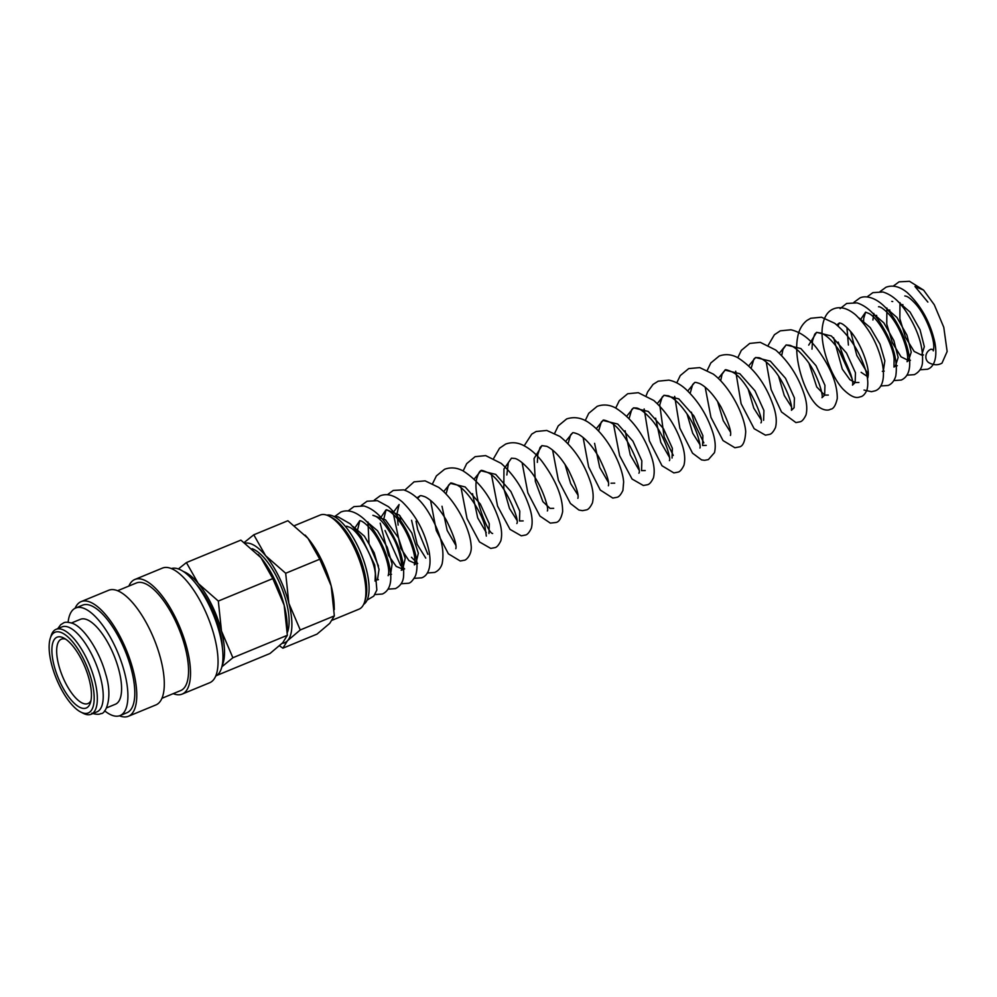 <?xml version="1.0" encoding="UTF-8"?>
<svg xmlns="http://www.w3.org/2000/svg" width="997" height="997" viewBox="0 0 997 997"><rect width="100%" height="100%" fill="white"/><g stroke="black" fill="none" stroke-linecap="round" stroke-linejoin="round"><path stroke-width="1.5" d="M933.566 349.773L931.036 349.174A7.64 6.792 117.6 0 0 925.914 355.867A7.64 6.792 117.6 0 0 929.291 362.933C933.366 364.989 937.13 365.288 940.557 363.843L941.991 363.145L947.15 351.492L943.773 327.29L934.289 304.783L923.583 290.115L914.959 286.488L927.871 302.091M91.126 714.251L97.033 711.808A45.924 17.31 -112.4 0 0 98.379 670.408A45.924 17.31 -112.4 0 0 68.718 627.263A45.924 17.31 -112.4 0 0 62.013 626.889L56.119 629.319A45.924 17.31 67.6 0 1 62.811 629.705A45.924 17.31 67.6 0 1 92.484 672.838A45.924 17.31 67.6 0 1 91.126 714.251A45.924 17.31 67.6 0 1 84.433 713.877A45.924 17.31 67.6 0 1 83.112 713.254L80.67 711.995A43.631 16.438 67.6 0 1 56.455 678.87A43.631 16.438 67.6 0 1 50.274 638.292A43.631 16.438 67.6 0 1 61.39 632.609A43.631 16.438 67.6 0 1 91.712 680.839A43.631 16.438 67.6 0 1 81.916 712.581A43.631 16.438 67.6 0 1 80.67 711.995M171.372 568.577A58.175 21.922 67.6 0 1 179.248 569.275A58.175 21.922 67.6 0 1 216.536 623.1A58.175 21.922 67.6 0 1 215.713 676.091M128.862 586.074A62.001 23.367 67.6 0 1 134.882 579.456A62.001 23.367 67.6 0 1 143.929 579.967A62.001 23.367 67.6 0 1 183.971 638.205A62.001 23.367 67.6 0 1 182.152 694.099A62.001 23.367 67.6 0 1 173.216 693.638M134.882 579.456L162.411 568.103A62.001 23.367 67.6 0 1 171.459 568.614A62.001 23.367 67.6 0 1 211.501 626.851A62.001 23.367 67.6 0 1 209.682 682.746L182.152 694.099M117.584 590.723L136.34 582.996A58.175 21.922 67.6 0 1 144.827 583.469A58.175 21.922 67.6 0 1 182.401 638.117A58.175 21.922 67.6 0 1 180.694 690.56L161.938 698.299M75.099 608.282A62.001 23.367 67.6 0 1 81.118 601.627A62.001 23.367 67.6 0 1 90.179 602.126A62.001 23.367 67.6 0 1 130.221 660.375A62.001 23.367 67.6 0 1 128.401 716.27A62.001 23.367 67.6 0 1 119.428 715.796M81.118 601.627L108.661 590.274A62.001 23.367 67.6 0 1 117.708 590.772A62.001 23.367 67.6 0 1 157.75 649.022A62.001 23.367 67.6 0 1 155.931 704.916L128.401 716.27M68.108 622.265A58.175 21.922 67.6 0 1 75.697 607.996A58.175 21.922 67.6 0 1 84.184 608.469A58.175 21.922 67.6 0 1 121.759 663.117A58.175 21.922 67.6 0 1 120.051 715.572A58.175 21.922 67.6 0 1 111.564 715.098A58.175 21.922 67.6 0 1 104.623 710.799M75.697 607.996L82.577 605.167A58.175 21.922 67.6 0 1 91.076 605.64A58.175 21.922 67.6 0 1 128.65 660.288A58.175 21.922 67.6 0 1 126.943 712.73L120.051 715.572M71.497 622.975L80.371 619.324A45.924 17.31 67.6 0 1 87.075 619.698A45.924 17.31 67.6 0 1 116.736 662.843A45.924 17.31 67.6 0 1 115.39 704.243L106.517 707.895M50.274 638.292L51.121 635.675A45.924 17.31 67.6 0 1 56.119 629.319M221.87 666.781L232.874 657.746L221.496 631.089L218.318 601.054L198.266 583.507L186.402 562.582L178.376 568.951M183.448 571.555A53.589 20.189 67.6 0 1 184.258 571.867A53.589 20.189 67.6 0 1 198.266 583.507A53.589 20.189 67.6 0 1 221.496 631.089A53.589 20.189 67.6 0 1 222.169 665.46M287.348 632.472A48.23 18.17 -112.4 0 0 281.004 586.211A48.23 18.17 -112.4 0 0 252.889 548.998A48.23 18.17 -112.4 0 0 252.116 548.699M279.521 645.832L282.886 648.187L287.46 640.772A53.589 20.189 67.6 0 1 282.188 643.289M245.25 543.215A53.589 20.189 67.6 0 1 251.63 544.088A53.589 20.189 67.6 0 1 265.626 555.728L253.774 534.803L244.24 542.48M326.854 515.162A48.355 18.22 67.6 0 1 332.761 515.923A48.355 18.22 67.6 0 1 363.469 559.84A48.355 18.22 67.6 0 1 363.643 604.381M294.589 525.606L320.199 515.038A50.909 19.18 67.6 0 1 327.627 515.461A50.909 19.18 67.6 0 1 329.085 516.134A50.909 19.18 67.6 0 1 357.337 554.793A50.909 19.18 67.6 0 1 364.541 602.126A50.909 19.18 67.6 0 1 359.007 609.167L332.425 620.122M90.976 700.517A34.833 13.123 67.6 0 1 87.91 703.57A34.833 13.123 67.6 0 1 82.838 703.284A34.833 13.123 67.6 0 1 60.343 670.57A34.833 13.123 67.6 0 1 61.365 639.164A34.833 13.123 67.6 0 1 65.677 639.177M80.67 707.708A38.31 14.432 67.6 0 1 54.05 665.36A38.31 14.432 67.6 0 1 62.637 637.494A38.31 14.432 67.6 0 1 63.746 638.005A38.31 14.432 67.6 0 1 85.007 667.093A38.31 14.432 67.6 0 1 90.428 702.711A38.31 14.432 67.6 0 1 80.67 707.708M195.848 583.656A49.601 18.694 67.6 0 1 222.443 648.15M329.085 516.134L331.789 517.543A48.355 18.22 67.6 0 1 358.633 554.257A48.355 18.22 67.6 0 1 365.475 599.222L364.541 602.126M288.868 603.31A53.589 20.189 67.6 0 1 287.46 640.772L300.247 629.967L288.868 603.31L285.678 573.263L265.626 555.728A53.589 20.189 67.6 0 1 288.868 603.31M253.774 534.803L287.884 520.733L307.936 538.28A53.589 20.189 67.6 0 1 331.166 585.862L334.344 615.897L329.77 623.324L316.996 634.129L282.886 648.187M305.119 535.09A53.589 20.189 67.6 0 1 305.182 535.165A53.589 20.189 67.6 0 1 307.936 538.28L319.788 559.205L331.166 585.862A53.589 20.189 67.6 0 1 334.182 605.478L334.294 609.578M285.678 573.263L319.788 559.205M300.247 629.967L334.344 615.897M186.402 562.582L240.875 540.112L260.927 557.659A53.589 20.189 67.6 0 1 284.17 605.241L287.348 635.288L282.762 642.704L269.988 653.509L216.76 675.455M258.123 554.469A53.589 20.189 67.6 0 1 258.186 554.544A53.589 20.189 67.6 0 1 260.927 557.659L272.792 578.584L284.17 605.241A53.589 20.189 67.6 0 1 287.173 624.857L287.298 628.957M218.318 601.054L272.792 578.584M232.874 657.746L287.348 635.288M353.05 526.503L364.379 536.137L374.162 552.737L379.034 569.412L377.551 579.207L378.386 579.693L376.542 579.918M354.67 528.223L359.743 520.758C358.982 520.995 361.25 518.639 370.896 529.208C381.938 541.521 390.301 566.882 388.506 574.222L388.157 575.68M366.148 521.095L377.477 530.728L387.272 547.341L392.133 564.015L390.65 573.811M378.486 566.059L369.002 543.664L367.98 522.004M372.928 515.324L385.465 519.836L398.451 537.832L405.206 558.407L402.738 569.113L396.258 566.446L388.494 555.341L380.193 523.176M380.866 517.418L385.939 509.953L387.035 510.14C389.117 510.638 392.182 513.069 396.233 517.393C406.888 528.784 415.849 553.061 414.814 562.158L414.366 564.863L415.824 563.704L408.895 560.588L400.719 548.2L393.528 514.564M386.562 509.729L399.161 514.975L411.848 533.046L418.341 553.26L415.824 563.704L417.681 563.492L411.462 557.273M394.176 511.199L399.099 504.532L397.005 513.767L398.139 525.107M425.769 558.096L417.182 544.35L411.574 520.26M416.933 497.902L419.911 495.958C420.136 495.335 421.943 495.671 425.345 496.942C432.337 500.644 439.291 508.333 446.232 519.998C453.834 535.539 457.012 545.11 455.803 548.686L455.803 548.674M455.754 545.172L447.179 530.454L442.007 506.252M443.653 491.646L450.42 483.371L465.175 486.96L480.33 504.071L489.265 523.749L488.979 533.545M486.262 532.597L477.7 517.867L472.528 493.677M474.173 479.058L480.953 470.783L495.696 474.385L510.863 491.496L519.786 511.174L519.487 520.97L523.151 520.895M516.782 520.01L509.492 508.433L503.809 488.542L503.959 468.976L511.461 458.196L515.212 458.495C518.477 459.555 522.453 462.558 527.139 467.468C540.86 480.89 549.497 509.405 547.341 510.938M553.671 508.308L550.008 508.383L542.879 501.641L535.352 481.389L534.043 458.558L541.969 445.622L546.855 446.357C553.921 449.809 561.074 457.586 568.302 469.674C575.892 485.227 579.083 494.786 577.861 498.35L577.861 498.35M577.811 494.848L570.683 483.62L564.987 464.315M565.71 441.31L572.477 433.034C572.565 432.312 574.571 432.748 578.522 434.343C585.413 438.281 592.181 445.858 598.811 457.075C606.4 472.603 609.591 482.174 608.382 485.763L608.382 485.751M608.332 482.261L599.758 467.531L594.586 443.341M596.231 428.722L603.011 420.447L617.754 424.049L632.921 441.16L641.844 460.838L641.545 470.634L645.221 470.559M638.84 469.674L630.278 454.956L625.107 430.754M626.752 416.135L633.531 407.86L648.274 411.462L663.441 428.585L672.364 448.251L672.065 458.047M669.361 457.1L660.799 442.369L655.627 418.167M657.26 403.561L664.039 395.286L678.783 398.875L693.949 415.986L702.885 435.664L702.586 445.46L706.237 445.385M699.869 444.512L692.741 433.296L687.045 413.979M687.78 390.974L694.548 382.698C694.772 382.088 696.579 382.412 699.981 383.695C706.973 387.397 713.939 395.074 720.868 406.739C728.471 422.279 731.661 431.851 730.44 435.44L730.44 435.415M730.39 431.925L723.261 420.709L717.566 401.392M718.289 378.386L725.068 370.111L739.811 373.713L754.978 390.812L763.914 410.502L763.615 420.298M760.91 419.338L753.769 408.134L748.086 388.818M748.809 365.799L755.589 357.524L770.345 361.138L785.499 378.249L794.422 397.915L794.123 407.711L791.468 410.278L791.556 408.421C791.805 400.632 782.196 377.514 770.357 365.824C765.783 361.263 761.982 358.546 758.954 357.699L755.589 357.524L753.869 359.094L751.177 368.18M791.419 406.764L784.29 395.547L778.595 376.23M779.33 353.225L786.11 344.95L800.853 348.551L816.007 365.662L824.943 385.328L824.644 395.124L816.717 386.936L809.115 363.643M808.717 345.124L816.605 332.362L831.361 335.964L846.528 353.063L855.451 372.741L855.152 382.549L849.893 379.683L842.315 369.139L833.604 337.709M836.807 324.91L839.374 322.978L840.446 323.165C842.54 323.676 845.606 326.094 849.643 330.431C860.299 341.809 869.259 366.086 868.237 375.184L867.789 377.888M838.041 325.957L839.362 322.978M868.038 376.953L861.121 372.317M848.41 345.049L846.939 327.602M858.866 317.918L870.194 327.552L879.99 344.152L884.85 360.827L883.367 370.635M860.486 319.638L865.608 312.161L869.048 313.532C878.544 318.467 892.813 344.364 894.122 359.02L893.985 367.083L895.456 365.924L898.135 357.499L893.848 340.563L883.853 322.878L871.964 312.522M872.911 320L873.796 313.419M878.718 306.752L878.656 306.777C877.896 307.014 880.164 304.658 889.81 315.226C900.852 327.539 909.214 352.901 907.42 360.241L907.071 361.699L908.541 360.528L901.064 356.839L892.44 342.868L886.757 324.112L886.894 308.011M885.062 307.113L896.951 317.47L906.946 335.166L911.233 352.115L908.541 360.528L910.411 360.316M898.16 301.717L910.049 312.061L920.044 329.758L924.331 346.694L921.652 355.119L914.174 351.455L905.55 337.485L899.855 318.716L899.992 302.614M933.541 349.947L931.036 349.174M893.2 286.151L899.082 281.839L909.513 281.304L923.583 290.115M920.019 369.775L927.459 369.251C933.229 367.494 937.953 359.306 934.862 342.607C930.413 322.505 921.24 305.867 907.357 292.694C899.967 286.55 892.838 284.731 885.984 287.248L880.102 291.548M906.921 375.184L914.361 374.648C919.147 372.093 921.826 368.267 922.412 363.17C923.696 346.657 917.726 328.698 904.528 309.269C898.085 300.147 890.869 294.389 882.906 291.996L872.886 292.644L867.004 296.956M893.823 380.58L901.263 380.044C907.42 377.24 910.211 370.872 909.65 360.964C908.766 343.454 896.303 316.373 881.884 304.122C871.565 295.436 862.966 296.159 859.775 298.053L853.906 302.353M880.725 385.976L888.165 385.453C891.804 383.97 894.334 380.842 895.767 376.043C898.123 360.416 892.901 342.594 880.077 322.554C873.285 312.223 865.608 305.668 857.046 302.889L846.677 303.449L840.097 308.634M864.025 390.064L871.478 391.696L875.067 390.849C881.111 388.905 885.486 380.555 882.457 364.217C878.133 344.588 869.21 328.163 855.675 314.915C847.687 308.198 840.309 306.179 833.579 308.858C827.248 311.376 823.485 317.756 822.263 327.976C820.307 347.031 830.962 376.068 842.976 389.079C855.002 400.968 859.065 396.806 860.972 396.669C863.203 396.071 865.197 393.852 866.954 390.001C868.699 383.396 867.714 375.246 863.988 365.538C857.707 348.302 847.949 334.232 834.726 323.302L821.491 317.208L810.773 318.255L806.885 320.473C801.887 324.561 798.796 330.194 797.612 337.372C793.512 358.21 803.769 390.101 814.574 402.838C820.631 410.34 827.921 411.076 830.464 409.244C833.392 409.106 835.66 405.53 837.268 398.526C837.443 383.783 830.551 366.946 816.58 348.028C808.816 338.033 800.255 331.951 790.895 329.783L780.265 330.842L774.407 334.73L768.313 345.112M766.219 361.986L771.117 389.578L781.486 411.948L795.918 422.578L799.943 421.831C801.912 421.532 803.943 419.238 806.012 414.914C807.632 408.384 806.623 400.345 802.984 390.799C797.139 374.673 788.054 361.088 775.753 350.059L760.287 342.345L749.744 343.417L741.332 350.371L737.805 357.699M735.699 371.208L741.107 403.698L754.143 428.698L765.409 435.153L769.435 434.418C771.404 434.119 773.423 431.813 775.504 427.501C777.124 420.958 776.115 412.92 772.463 403.361C765.023 382.973 753.433 367.731 737.68 357.636C731.536 354.346 725.392 353.798 719.236 356.004L710.811 362.958L707.284 370.286M705.178 387.148L710.936 417.319L723.024 440.574L734.889 447.74L738.914 446.992C742.902 446.619 745.158 441.497 745.706 431.639C744.609 415.587 730.315 386.811 713.266 374.087L699.72 367.606L688.715 368.591L680.303 375.545L676.764 382.86M674.67 396.37L679.867 428.224L692.516 453.161L701.564 459.891L704.555 460.327L708.393 459.58L714.463 452.663C716.095 446.12 715.073 438.069 711.422 428.498C705.801 413.007 697.102 399.76 685.338 388.755C680.128 384.157 674.645 381.278 668.85 380.119L658.207 381.178L653.072 384.393L647.639 391.896L646.255 395.448M644.149 408.957L649.346 440.811L661.996 465.749L673.86 472.914L677.885 472.167C679.854 471.868 681.873 469.562 683.954 465.25C685.575 458.72 684.565 450.669 680.926 441.11C675.081 425.034 666.033 411.487 653.77 400.458L638.267 392.693L627.686 393.753L619.274 400.707L615.735 408.035M613.641 424.909L619.623 455.716L632.086 479.046L643.339 485.489L647.365 484.754C649.334 484.455 651.365 482.149 653.434 477.837C655.054 471.294 654.044 463.256 650.405 453.697C642.965 433.309 631.363 418.055 615.598 407.96C609.466 404.67 603.322 404.134 597.166 406.34L588.753 413.294L585.227 420.609M583.12 437.484L588.629 466.908L600.256 490.038L612.819 498.076L616.856 497.329C618.825 497.042 620.844 494.736 622.926 490.412L623.636 481.975C622.539 465.911 608.232 437.11 591.171 424.398C583.257 418.042 575.082 416.21 566.657 418.927L558.233 425.881L554.706 433.197M552.6 450.071L558.37 480.242L570.446 503.497L578.896 510.028L582.485 510.663L586.336 509.916C588.305 509.617 590.324 507.311 592.405 502.999C594.025 496.456 593.016 488.405 589.364 478.834C583.058 461.511 573.25 447.391 559.953 436.462L546.78 430.455L536.137 431.502L531.75 434.106L524.185 445.784M522.092 462.658L527.849 492.83L539.938 516.085L550.332 523.113L555.815 522.503C558.893 522.129 561.161 518.565 562.62 511.785C562.794 497.029 555.902 480.193 541.919 461.262C536.249 454.109 530.13 448.849 523.562 445.472C517.568 442.394 511.598 441.933 505.629 444.089L499.534 448.226L493.677 458.371M491.571 475.233L497.553 506.052L510.028 529.382L521.281 535.825L525.307 535.077C527.276 534.791 529.295 532.485 531.376 528.173C532.996 521.643 531.987 513.592 528.348 504.033C522.503 487.932 513.43 474.373 501.142 463.343L485.664 455.604L475.108 456.676L466.696 463.63L463.156 470.945M461.063 487.82L467.045 518.627L479.495 541.957L490.761 548.412L494.786 547.665C496.755 547.378 498.787 545.072 500.855 540.748C502.476 534.218 501.466 526.167 497.827 516.608C490.387 496.232 478.784 480.99 463.044 470.883C456.9 467.593 450.744 467.045 444.587 469.263L436.399 475.893L432.648 483.533M430.542 500.407L436.3 530.578L448.388 553.833L460.24 560.999L464.278 560.252C465.886 560.476 472.578 554.457 471.058 544.885C469.973 528.846 455.691 500.095 438.655 487.359L425.096 480.853L414.079 481.838L404.77 490.188M427.277 573.013L434.754 572.415C438.393 570.795 440.848 567.904 442.145 563.716C444.874 549.347 440.437 532.398 428.822 512.857C421.544 500.718 413.144 493.054 403.623 489.863L393.267 490.424L387.384 494.736M414.204 578.36L421.644 577.824C427.701 575.88 432.075 567.53 429.046 551.191C424.722 531.563 415.799 515.125 402.265 501.89C394.264 495.173 386.898 493.154 380.156 495.821L374.286 500.133M401.106 583.756L408.546 583.233C410.527 583.033 412.845 580.541 415.5 575.78C417.743 569.025 417.444 560.775 414.64 551.029C409.406 532.747 400.669 517.966 388.431 506.675L377.427 500.668L367.058 501.229L361.188 505.541M388.007 589.165L395.448 588.629C400.233 586.086 402.913 582.248 403.498 577.151C404.782 560.65 398.812 542.68 385.602 523.251C379.159 514.128 371.956 508.37 363.98 505.978L353.96 506.626L348.09 510.938M374.909 594.561L382.35 594.038C388.494 591.221 391.298 584.853 390.724 574.945C389.839 557.435 377.389 530.354 362.97 518.104C354.969 511.374 347.604 509.355 340.862 512.034L334.992 516.334M367.133 600.082L373.775 596.106L376.854 590.025L374.71 565.012L361.163 536.536L350.296 523.874L338.12 516.87L333.571 516.284M357.724 529.332L359.805 520.733M389.628 574.509L391.497 574.297M372.89 515.337L374.698 515.835C379.683 518.029 385.415 524.584 391.871 535.501C400.794 550.008 402.975 569.91 401.255 570.272L404.595 568.901L400.657 565.548L385.041 530.504M383.92 518.527L386.001 509.953M427.887 554.32L417.681 529.581L416.036 521.207M417.593 498.537L419.911 495.958M446.02 494.026L448.5 485.252L450.42 483.371C450.32 482.511 452.563 483.071 457.137 485.053C467.593 490.499 481.514 512.446 484.966 526.416L486.324 536.087M492.643 533.482C488.019 533.894 471.02 492.119 477.351 476.778C478.66 472.877 479.856 470.871 480.953 470.783C480.741 469.849 483.096 470.497 488.032 472.703C502.974 479.071 520.309 520.21 516.832 523.525L516.832 523.512M506.837 474.983L508.333 462.67L511.461 458.196M537.358 462.396L537.782 454.607L540.1 447.416L541.969 445.622M568.078 443.677L570.583 434.891L572.477 433.034M611.036 483.209L614.713 483.146M598.599 431.103L601.278 422.043L603.011 420.447C602.898 419.6 605.142 420.161 609.728 422.142C624.895 428.349 642.467 470.036 638.89 473.189L638.903 473.164M629.119 418.516L631.737 409.53L633.531 407.86L636.896 408.035C640.186 408.969 644.274 411.998 649.197 417.12C662.918 430.542 671.567 459.056 669.411 460.614L669.411 460.589M673.311 455.455L664.139 436.898L659.752 404.919L662.17 397.068L664.039 395.286L668.439 395.821C674.059 398.177 680.203 404.159 686.883 413.743C696.903 427.563 701.265 447.042 699.919 448.027M703.832 442.88L694.111 422.678L691.407 412.185M690.148 393.354L692.666 384.518L694.548 382.698M720.669 380.767L722.09 374.199L725.068 370.111C724.969 369.264 727.199 369.825 731.786 371.806C746.977 378.05 764.525 419.725 760.96 422.853L760.96 422.84M781.698 355.605L782.981 349.399L786.11 344.95L790.06 345.311C794.684 346.993 800.055 351.717 806.149 359.468C817.752 373.563 823.634 396.507 821.989 397.691L824.644 395.124L828.32 395.061M811.994 349.149L812.518 340.762L814.736 334.169L816.605 332.362L821.765 333.222C828.806 336.799 835.86 344.538 842.939 356.428C850.553 372.006 853.731 381.564 852.497 385.104L855.152 382.549L858.903 382.474M850.84 374.349L848.621 370.834L838.203 342.108M868.25 374.324L856.822 355.48L850.628 331.565M882.345 371.333L884.214 371.121M863.552 323.265L863.676 318.479L865.608 312.161M895.456 365.936L897.3 365.712M876.65 317.869L876.637 315.351M889.748 312.46L889.735 309.942M921.652 355.119L923.496 354.907M902.846 307.051L902.833 304.546M57.764 628.646L60.692 624.72L63.472 622.975C65.054 621.879 68.07 622.003 72.507 623.349C83.935 627.412 99.364 650.879 105.557 673.698C113.546 698.747 105.159 714.625 100.822 713.565C99.239 714.662 96.223 714.537 91.786 713.191M838.627 349.586L851.899 378.386M400.146 515.947L400.545 520.459M346.644 526.154L350.134 527.513C359.979 532.56 374.635 559.953 375.358 574.247L375.059 581.077M891.767 301.368L892.739 301.53M904.852 295.972L905.949 296.159C908.03 296.657 911.096 299.088 915.146 303.412C925.802 314.803 934.762 339.067 933.728 348.165L933.279 350.882"/></g></svg>
